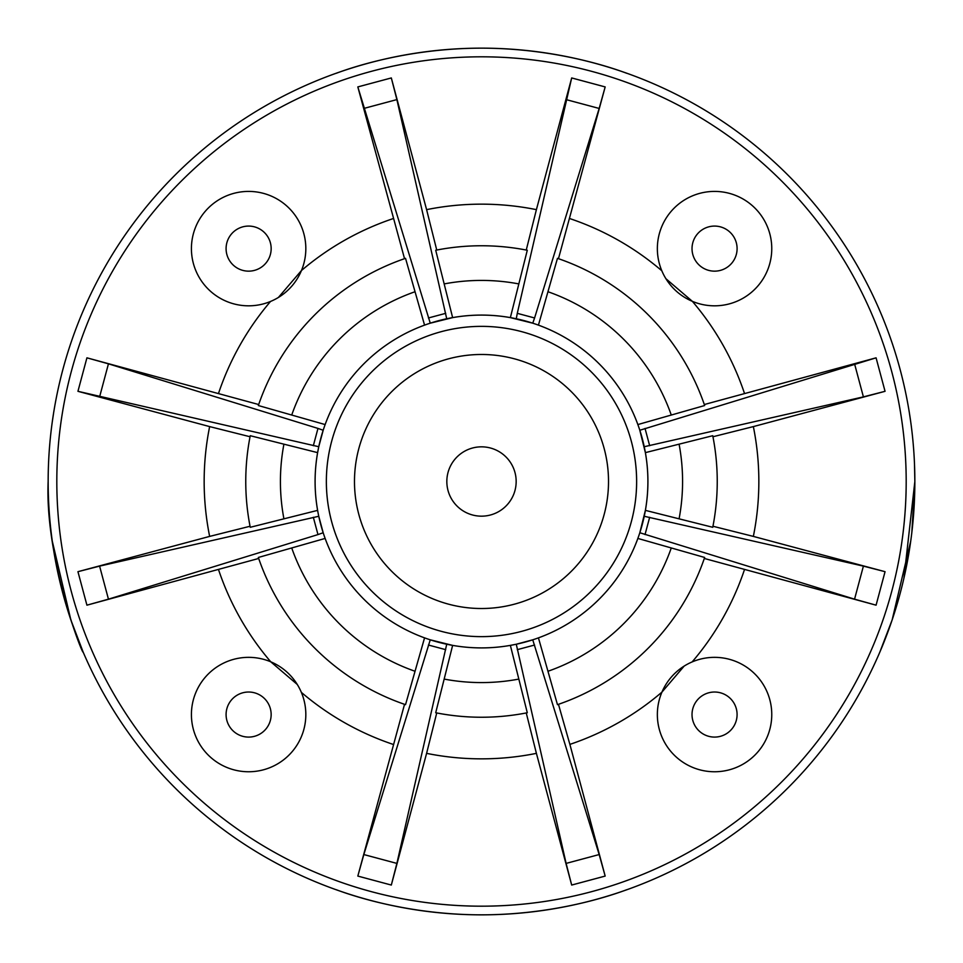 <?xml version="1.0" encoding="UTF-8"?>
<svg xmlns="http://www.w3.org/2000/svg" width="963" height="963" viewBox="0 0 963 963"><rect width="100%" height="100%" fill="white"/><g stroke="black" fill="none" stroke-linecap="round" stroke-linejoin="round"><path stroke-width="1.44" d="M477.877 447.025A34.668 34.668 0 0 1 513.171 495.596A34.668 34.668 0 0 1 453.453 501.879A34.668 34.668 0 0 1 477.877 447.025M468.211 355.178A127.02 127.02 0 0 1 597.542 533.153A127.02 127.02 0 0 1 378.748 556.169A127.02 127.02 0 0 1 468.211 355.178M465.261 327.215A155.139 155.139 0 0 1 623.23 544.577A155.139 155.139 0 0 1 355.997 572.708A155.139 155.139 0 0 1 465.261 327.215A155.139 155.139 0 0 1 636.423 473.375A155.139 155.139 0 0 1 481.5 636.639A155.139 155.139 0 0 1 326.577 489.625A155.139 155.139 0 0 1 465.261 327.215A155.139 155.139 0 0 1 636.423 473.375A155.139 155.139 0 0 1 481.5 636.639A155.139 155.139 0 0 1 326.577 489.625A155.139 155.139 0 0 1 465.261 327.215M558.468 704.326L569.879 744.387A277.344 277.344 0 0 0 661.93 692.132L684.139 666.119M657.356 714.558A57.202 57.202 0 0 0 743.159 764.092A57.202 57.202 0 0 0 743.159 665.012A57.202 57.202 0 0 0 657.356 714.558A57.202 57.202 0 0 0 743.159 764.092A57.202 57.202 0 0 0 743.159 665.012A57.202 57.202 0 0 0 657.356 714.558M569.879 744.387L605.173 876.077L599.167 854.554L566.124 863.402L571.685 885.057L536.403 753.355L526.255 712.957L527.291 712.752L510.366 645.379A166.406 166.406 0 0 1 452.634 645.379L435.709 712.752L436.745 712.957L426.597 753.355L391.315 885.057L396.876 863.402L363.833 854.554L357.827 876.077L404.532 704.326M258.674 558.468L86.923 605.173L108.446 599.167L99.598 566.124L77.943 571.685L209.645 536.403L250.043 526.255L250.248 527.291A235.742 235.742 0 0 1 250.248 435.709L250.043 436.745L209.645 426.597L77.943 391.315L318.765 446.724L323.183 430.256L317.971 428.415L313.336 445.713M99.598 396.876L108.446 363.833L86.923 357.827L258.674 404.532M404.532 258.674L357.827 86.923L430.256 323.183L452.634 317.621A166.406 166.406 0 0 1 510.366 317.621L532.744 323.183L534.585 317.971L517.287 313.336L516.276 318.765M363.833 108.446L396.876 99.598L391.315 77.943L426.597 209.645L436.745 250.043L435.709 250.248A235.742 235.742 0 0 1 527.291 250.248L526.255 250.043L536.403 209.645L571.685 77.943L517.287 313.336M566.124 99.598L599.167 108.446L605.173 86.923L558.468 258.674M704.326 404.532L876.077 357.827L639.817 430.256L645.379 452.634A166.406 166.406 0 0 1 645.379 510.366L712.752 527.291L712.957 526.255L753.355 536.403L885.057 571.685L863.402 566.124L854.554 599.167L876.077 605.173L704.326 558.468M854.554 363.833L863.402 396.876L885.057 391.315L753.355 426.597L712.957 436.745L712.752 435.709A235.742 235.742 0 0 1 712.752 527.291A235.742 235.742 0 0 0 712.752 435.709L645.379 452.634A166.406 166.406 0 0 1 645.379 510.366L639.817 532.744L854.554 599.167M191.42 248.623A57.202 57.202 0 0 0 277.224 298.157A57.202 57.202 0 0 0 277.224 199.076A57.202 57.202 0 0 0 191.42 248.623M393.121 218.613A277.344 277.344 0 0 0 301.443 270.543L278.427 297.435M566.124 863.402L516.276 644.235L510.366 645.379M516.276 644.235L532.744 639.817L599.167 854.554M547.959 671.271L557.469 704.663A235.742 235.742 0 0 0 704.663 557.469L637.867 538.437A166.406 166.406 0 0 1 538.437 637.867L547.959 671.271A201.074 201.074 0 0 0 671.271 547.959M527.291 712.752A235.742 235.742 0 0 1 435.709 712.752A235.742 235.742 0 0 0 527.291 712.752M415.041 291.729L405.531 258.337A235.742 235.742 0 0 0 258.337 405.531L325.133 424.563A166.406 166.406 0 0 1 424.563 325.133L415.041 291.729A201.074 201.074 0 0 0 291.729 415.041M250.248 527.291L317.621 510.366A166.406 166.406 0 0 1 317.621 452.634L318.765 446.724M313.336 517.287L317.971 534.585L323.183 532.744L318.765 516.276L99.598 566.124M452.634 645.379L430.256 639.817L363.833 854.554M538.437 325.133A166.406 166.406 0 0 1 524.57 642.237A166.406 166.406 0 0 1 320.763 438.43A166.406 166.406 0 0 1 599.167 363.833A166.406 166.406 0 0 1 524.57 642.237A166.406 166.406 0 0 1 320.763 438.43A166.406 166.406 0 0 1 637.867 424.563L704.663 405.531A235.742 235.742 0 0 0 557.469 258.337L538.437 325.133A166.406 166.406 0 0 1 637.867 424.563M446.724 644.235L396.876 863.402M415.041 671.271L424.563 637.867A166.406 166.406 0 0 1 325.133 538.437L258.337 557.469A235.742 235.742 0 0 0 405.531 704.663L415.041 671.271A201.074 201.074 0 0 1 291.729 547.959M218.613 569.879A277.344 277.344 0 0 0 270.772 661.822L297.242 684.428M435.709 250.248L452.634 317.621A166.406 166.406 0 0 1 510.366 317.621L527.291 250.248A235.742 235.742 0 0 0 435.709 250.248M108.446 363.833L317.971 428.415M317.621 510.366A166.406 166.406 0 0 1 317.621 452.634L250.248 435.709M787.927 175.073A433.35 433.35 0 0 1 593.653 900.08A433.35 433.35 0 0 1 62.92 369.347A433.35 433.35 0 0 1 787.927 175.073A433.35 433.35 0 0 1 593.653 900.08A433.35 433.35 0 0 1 62.92 369.347A433.35 433.35 0 0 1 787.927 175.073M317.971 534.585L108.446 599.167M644.235 516.276L863.402 566.124M863.402 396.876L644.235 446.724M396.876 99.598L446.724 318.765M599.167 108.446L534.585 317.971M48.15 481.5C44.804 558.179 82.361 654.84 83.203 652.24C82.361 654.84 44.804 558.179 48.15 481.5L48.15 482.619M52.279 541.134L70.853 619.907L83.203 652.24M53.651 412.682L52.279 421.854M911.841 532.455L914.85 481.5L903.944 578.089M886.189 636.471L879.797 652.24L892.147 619.907L910.721 541.134M914.85 481.5L914.501 464.166M910.721 421.854L909.349 412.682M481.5 48.15C395.552 48.258 333.968 74.536 335.943 73.332C333.992 74.5 395.853 48.222 481.5 48.15C395.552 48.258 333.968 74.536 335.943 73.332C333.992 74.5 395.853 48.222 481.5 48.15C567.448 48.258 629.032 74.536 627.057 73.332C629.032 74.536 567.448 48.258 481.5 48.15C567.448 48.258 629.032 74.536 627.057 73.332C629.032 74.536 567.448 48.258 481.5 48.15M481.5 914.85C395.552 914.742 333.968 888.464 335.943 889.668C333.992 888.5 395.853 914.778 481.5 914.85C395.552 914.742 333.968 888.464 335.943 889.668C333.992 888.5 395.853 914.778 481.5 914.85C567.147 914.778 629.008 888.5 627.057 889.668C629.032 888.464 567.448 914.742 481.5 914.85C567.147 914.778 629.008 888.5 627.057 889.668C629.032 888.464 567.448 914.742 481.5 914.85M191.42 714.558A57.202 57.202 0 0 0 277.224 764.092A57.202 57.202 0 0 0 277.224 665.012A57.202 57.202 0 0 0 191.42 714.558M744.387 393.121A277.344 277.344 0 0 0 692.361 301.335L665.915 278.716M657.356 248.623A57.202 57.202 0 0 0 743.159 298.157A57.202 57.202 0 0 0 743.159 199.076A57.202 57.202 0 0 0 657.356 248.623A57.202 57.202 0 0 0 743.159 298.157A57.202 57.202 0 0 0 743.159 199.076A57.202 57.202 0 0 0 657.356 248.623M692.024 714.558A22.534 22.534 0 0 1 725.825 695.045A22.534 22.534 0 0 1 725.825 734.071A22.534 22.534 0 0 1 692.024 714.558M781.8 181.2A424.683 424.683 0 0 1 591.414 891.714A424.683 424.683 0 0 1 71.286 371.586A424.683 424.683 0 0 1 781.8 181.2M571.685 885.057L605.173 876.077M536.403 753.355A277.344 277.344 0 0 1 426.597 753.355M357.827 876.077L391.315 885.057M393.121 744.387A277.344 277.344 0 0 1 301.335 692.361M77.943 571.685L86.923 605.173M209.645 536.403A277.344 277.344 0 0 1 209.645 426.597M86.923 357.827L77.943 391.315M218.613 393.121A277.344 277.344 0 0 1 270.543 301.443M391.315 77.943L357.827 86.923M426.597 209.645A277.344 277.344 0 0 1 536.403 209.645M605.173 86.923L571.685 77.943M569.879 218.613A277.344 277.344 0 0 1 661.822 270.772M885.057 391.315L876.077 357.827M753.355 426.597A277.344 277.344 0 0 1 753.355 536.403M876.077 605.173L885.057 571.685M744.387 569.879A277.344 277.344 0 0 1 692.132 661.93M226.088 248.623A22.534 22.534 0 0 1 259.89 229.098A22.534 22.534 0 0 1 259.89 268.135A22.534 22.534 0 0 1 226.088 248.623M517.287 649.664L534.585 645.029M518.84 679.084A201.074 201.074 0 0 1 444.16 679.084M258.337 405.531A235.742 235.742 0 0 1 405.531 258.337M637.867 538.437A166.406 166.406 0 0 1 538.437 637.867M424.563 637.867A166.406 166.406 0 0 1 325.133 538.437M428.415 645.029L445.713 649.664M405.531 704.663A235.742 235.742 0 0 1 258.337 557.469M444.16 283.916A201.074 201.074 0 0 1 518.84 283.916M679.084 444.16A201.074 201.074 0 0 1 679.084 518.84M283.916 518.84A201.074 201.074 0 0 1 283.916 444.16M645.029 534.585L649.664 517.287M649.664 445.713L645.029 428.415M445.713 313.336L428.415 317.971M557.469 258.337A235.742 235.742 0 0 1 704.663 405.531M547.959 291.729A201.074 201.074 0 0 1 671.271 415.041M226.088 714.558A22.534 22.534 0 0 1 259.89 695.045A22.534 22.534 0 0 1 259.89 734.071A22.534 22.534 0 0 1 226.088 714.558M692.024 248.623A22.534 22.534 0 0 1 725.825 229.098A22.534 22.534 0 0 1 725.825 268.135A22.534 22.534 0 0 1 692.024 248.623"/></g></svg>
